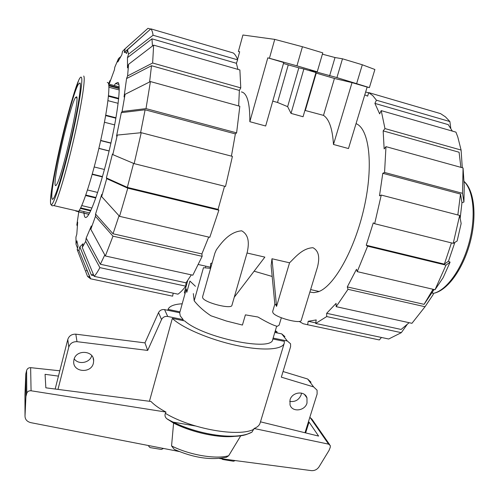 <?xml version="1.0" encoding="UTF-8"?>
<svg xmlns="http://www.w3.org/2000/svg" width="499" height="499" viewBox="0 0 499 499"><rect width="100%" height="100%" fill="white"/><g stroke="black" fill="none" stroke-linecap="round" stroke-linejoin="round"><path stroke-width="0.75" d="M195.44 286.289L189.919 281.068L186.788 292.352L186.339 288.902L179.715 312.754L180.239 315.904L183.202 319.628L182.933 320.576M289.707 401.377C295.115 402.169 298.932 399.986 301.153 394.828L301.502 393.1M307.004 403.049C304.908 411.114 292.04 412.48 290.013 404.801L290.031 399.886C292.09 391.871 304.808 390.424 306.972 397.915L307.004 403.049M74.214 358.837C78.368 365.087 89.92 362.96 91.76 355.644M93.382 363.235C91.186 373.707 73.072 372.354 73.696 361.688L73.977 359.617C76.129 349.213 94.005 350.392 93.669 360.839L93.382 363.235M176.821 423.932L176.64 424.562M172.629 422.51L174.376 422.809M171.569 421.855L195.496 425.984M273.115 338.072L287.299 340.985L290.555 343.774L290.593 346.699L281.336 377.163L313.64 386.918L317.065 390.181L317.121 394.042L305.001 432.745M57.984 389.395L68.787 347.098C70.103 343.374 72.842 341.572 77.002 341.678L147.679 350.423L161.545 319.528C162.911 317.115 164.969 316.092 167.72 316.453L183.202 319.628M179.715 312.754L164.564 309.617C161.869 309.261 159.855 310.259 158.52 312.617L144.972 342.875L75.817 334.174C71.75 334.062 69.068 335.827 67.783 339.47L55.158 389.033M274.806 332.446L281.723 333.875L287.299 340.985M284.923 336.619L281.723 333.875M310.996 382.209L307.627 379.003L283.045 371.524M178.455 424.643L178.268 425.304M307.627 379.003L313.64 386.918M75.817 334.174L77.002 341.678M144.972 342.875L147.679 350.423M158.52 312.617L161.545 319.528M276.689 326.165L272.697 339.488C272.367 351.938 203.168 337.736 184.68 320.932L172.336 318.406L149.438 401.283M235.216 460.571L233.501 461.244L222.654 459.473L221.625 458.774M236.32 436.12L235.927 436.051M163.51 448.458L161.377 449.443L150.031 447.584L148.758 446.299L148.852 445.607M272.841 338.996L284.399 341.36L284.249 343.218C282.478 349.836 262.374 351.103 235.958 345.32C209.58 339.594 182.104 327.806 172.336 318.406M275.068 331.573L277.151 332.003L276.889 332.877M167.814 310.291L168.057 309.386L179.964 311.856M59.799 370.794L30.632 367.657L31.075 390.779L165.98 412.068C159.474 408.619 154.472 405.088 150.972 401.477L45.846 387.823L45.072 374.325L58.445 376.115M308.388 421.917L309.037 422.079L318.612 436.082L260.472 421.83M248.153 433.768L251.995 432.115L254.103 428.504L328.591 444.141L330.338 445.644L330.244 447.366L329.041 450.41L319.054 466.802C317.158 469.553 314.595 470.831 311.357 470.626L219.46 458.487M221.138 458.307L226.39 457.284L228.661 455.755L240.805 435.696M254.103 428.504C257.397 427.194 259.405 425.36 260.116 423.009L284.249 343.218M329.627 444.621L311.994 419.272L310.129 417.538L328.591 444.141M310.129 417.538L309.792 417.445M309.037 422.079L305.644 432.901M30.632 367.657C28.586 367.644 27.239 368.599 26.603 370.514L25.792 373.988L24.95 394.721L25.012 416.129L25.917 396.518L26.784 393.249C27.457 391.459 28.886 390.636 31.075 390.779M165.98 412.068L165.362 413.334C164.564 415.461 165.088 417.289 166.922 418.811L173.59 423.09L171.562 445.925L174.27 449.368L178.43 451.19M179.228 451.514L30.813 422.653C27.046 421.667 25.118 419.497 25.012 416.129M25.792 373.988L25.917 396.518M235.197 436.263C219.41 438.353 192.234 432.614 173.59 423.09M168.057 309.386C169.398 306.13 174.114 304.265 182.21 303.779M275.342 330.656L277.151 332.003M228.661 455.755C215.774 459.46 189.714 455.082 171.562 445.925M109.106 151.01L98.864 148.421M81.742 205.576L91.922 208.027M76.416 210.834L76.815 211.439M77.576 211.564L78.118 211.233M80.002 83.009C81.649 84.874 78 108.607 71.426 137.4C64.87 166.173 57.017 192.807 53.755 198.034C52.782 199.631 52.177 199.656 51.952 198.103C49.725 187.83 71.232 95.24 78.474 84.082L80.002 83.009M76.646 96.781C80.027 98.365 61.864 177.756 56.53 184.736C55.807 185.921 55.358 185.977 55.164 184.904C53.256 177.819 69.941 105.844 75.449 97.542L76.646 96.781M87.487 189.976L97.654 192.446M88.828 214.321L78.281 211.788M108.776 85.148L119.217 87.886M119.167 86.826L108.595 84.05M78.318 211.744L88.853 214.277M90.625 210.902L80.389 208.432M95.771 198.009L85.622 195.527M102.382 176.927L92.178 174.394M94.211 166.972L104.441 169.498M100.698 140.425L110.946 143.001M114.676 124.893L104.453 122.255M105.744 115.157L115.961 117.77M118.138 103.318L107.946 100.655M108.495 95.683L118.7 98.334M119.23 89.945L108.913 87.238M102.476 176.596L92.271 174.057M95.945 197.51L85.791 195.028M90.887 210.347L80.67 207.877M119.23 88.529L108.844 85.803M118.637 98.914L108.439 96.263M115.887 118.194L105.669 115.581M98.889 148.322L109.131 150.916M110.903 143.194L100.655 140.618M78.493 84.007L80.021 82.934C81.668 84.799 78.019 108.564 71.432 137.393C64.864 166.204 57.005 192.876 53.742 198.109C52.763 199.706 52.158 199.731 51.933 198.178C49.707 187.886 71.238 95.184 78.493 84.007L78.518 84.013M83.713 76.029C85.691 77.869 81.699 104.491 74.251 137.119C66.829 169.729 57.89 199.85 54.166 205.694L78.636 211.351C83.096 205.731 92.621 175.991 99.975 143.631C107.36 111.258 110.666 84.668 107.952 82.628L107.273 82.441M75.773 210.69L75.879 211.158M152.469 46.02L151.958 38.835L127.47 57.666L128.536 54.148L153.081 35.248L237.655 59.843C236.464 56.512 234.998 54.223 233.258 52.969L150.86 28.861L127.526 49.694L126.559 53.518L125.542 52.326L124.232 52.42L147.43 31.924M173.19 293.156L172.635 296.169L90.643 278.81L78.973 250.592L77.183 249.575L78.069 246.051L76.883 240.799L76.016 244.254L75.935 237.075L76.796 234.243L77.676 222.149L76.834 224.943L78.78 211.907M114.19 85.522L115.55 83.501L117.976 82.391C121.126 84.487 117.982 112.138 110.304 145.858C102.651 179.565 92.471 210.453 87.537 216.21C86.015 218.032 84.967 217.932 84.387 215.911L83.963 213.154M83.926 212.543L83.888 211.57M93.313 274.188L91.386 275.13L79.877 246.88L85.529 260.965M191.323 274.868L186.033 282.827L185.765 286.164L99.887 267.639L85.691 241.385L82.266 247.479L83.034 243.73L79.877 246.88M79.017 211.308L79.098 210.69M104.796 254.952L100.355 264.252L86.184 238.085L91.311 225.972L90.818 229.315L105.364 255.987L192.826 275.199L202.145 256.324L112.986 236.164L105.364 255.987M119.03 215.761L113.036 233.775L95.558 214.065L101.746 194.361L101.659 196.606L119.554 216.341L209.78 237.331L218.868 210.204L127.781 188.179L106.711 178.654L106.368 177.931L127.339 187.399L133.57 163.391M112.83 154.621L134.15 163.635L225.517 186.464L232.409 156.387L141.229 132.697L117.302 135.073L112.83 154.621L112.456 153.991L106.368 177.931M117.302 135.073L116.548 136.115L121.307 112.662L145.109 109.792L140.575 132.759M108.707 84.082L109.792 80.857L109.4 83.495L114.408 69.848L114.801 67.197L118.494 58.601L120.515 56.811M125.062 94.33L122.08 111.52L146.001 108.614L236.607 132.865L239.832 106.268L150.417 81.562L125.062 94.33L124.045 96.925L126.571 78.561L151.509 65.718L149.6 81.973M118.494 58.601L117.795 61.995L121.831 54.796L122.542 51.335L125.174 48.677L147.978 28.318L150.604 29.092M127.47 57.666L127.495 67.876L128.58 64.315L127.588 75.935L152.632 63.011L240.768 87.886L239.37 90.438L238.653 105.944M93.924 275.673L91.386 275.13M186.033 282.827L100.355 264.252M208.707 237.081L201.883 253.935L113.036 233.775M224.544 186.221L218.063 209.355L127.339 187.399M145.109 109.792L235.36 133.907L231.424 156.131M151.509 65.718L239.37 90.438M151.958 38.835L236.37 63.279L237.948 69.392M87.281 270.851L86.196 270.62M77.532 248.178L76.016 244.254M77.308 226.016L76.834 224.943M109.792 80.857L110.491 80.339M144.354 31.549L147.978 28.318M124.232 52.42L125.174 48.677M240.768 87.886L239.888 69.947L153.636 45.128L128.58 64.315M153.636 45.128L152.632 63.011M126.571 78.561L127.588 75.935M150.417 81.562L146.001 108.614M236.607 132.865L235.36 133.907M121.307 112.662L122.08 111.52M141.229 132.697L134.15 163.635M218.063 209.355L218.868 210.204M127.781 188.179L119.554 216.341M106.711 178.654L101.659 196.606M112.986 236.164L95.452 216.348L90.818 229.315M95.452 216.348L95.558 214.065M201.883 253.935L202.145 256.324M85.691 241.385L86.184 238.085M82.266 247.479L94.205 276.359L177.962 294.173C180.364 292.533 182.965 289.863 185.765 286.164M99.887 267.639C97.773 271.599 95.883 274.506 94.205 276.359M78.973 250.592L79.728 246.924M90.643 278.81L87.575 276.471L89.72 276.926M172.635 296.169L170.128 295.639M77.183 249.575L87.575 276.471M127.526 49.694L128.536 54.148M237.655 59.843L236.37 63.279M150.86 28.861C151.864 29.921 152.607 32.048 153.081 35.248M454.87 242.371L448.489 261.195L444.372 264.133L366.254 245.227L373.271 222.853L374.662 223.72L453.235 243.35L457.121 241.017L461.151 223.521L459.66 215.437L381.248 195.065L379.49 195.814L382.789 173.296L384.561 172.461L462.529 193.325L463.06 167.951L385.976 146.65L384.149 148.92L383.163 130.881L384.966 128.58L461.095 150.062L457.808 137.057L455.943 132.135L381.217 110.628L379.658 113.866L374.905 103.399L376.427 100.199L449.898 121.563L445.451 116.872L440.561 113.622L368.717 92.602L367.644 96.132L364.769 94.879M406.997 324.712L401.321 332.665L326.702 316.566L326.664 313.31L401.127 329.452L409.136 322.703M434.08 289.514L424.081 304.346L433.032 289.27M444.372 264.133L451.439 242.901M457.833 214.963L460.508 194.061L461.955 202.725L460.184 218.281M460.883 167.346L459.092 152.239L383.163 130.881M452.331 131.094L448.264 124.644L374.905 103.399M315.755 322.897L308.182 321.287L316.216 319.921L315.667 323.464L388.702 339.002L401.321 332.665M326.664 313.31L336.095 303.38L336.158 306.673L411.943 323.315L425.029 306.735L348.015 289.314L347.292 286.925L356.479 269.273L357.24 271.637L367.607 246.175L366.254 245.227M424.081 304.346L347.292 286.925M382.789 173.296L460.508 194.061M381.486 337.461L379.346 339.944L307.64 324.755L308.182 321.287M299.169 321.412L303.192 323.739L307.64 324.755M374.637 338.946L379.346 339.944M315.667 323.464L326.702 316.566M336.158 306.673L348.015 289.314M432.359 292.083L433.307 294.373L425.029 306.735M448.489 261.195L450.086 262.156L445.994 265.131L367.607 246.175M357.24 271.637L435.022 289.732L445.994 265.131M435.022 289.732L443.149 277.662L450.086 262.156M453.235 243.35L459.66 215.437M374.662 223.72L381.248 195.065M462.529 193.325L463.927 202.039L461.955 202.725M384.561 172.461L385.976 146.65M463.927 202.039L464.251 186.008L463.06 167.951M384.966 128.58L381.217 110.628M461.095 150.062L462.28 167.733M449.898 121.563L450.772 128.312M376.427 100.199L372.79 95.658L368.717 92.602M365.648 91.984L368.636 92.858M309.879 292.046L313.846 292.651L318.187 291.796C333.681 286.813 354.614 250.224 364.108 207.727C373.72 165.231 369.254 128.686 356.043 123.64M216.348 249.799L214.876 253.193L202.544 296.967L202.762 297.997C205.045 302.887 231.661 309.548 231.929 305.319L247.342 251.908C248.546 245.714 250.124 235.534 241.678 230.812C228.985 231.798 220.783 243.762 216.348 249.799M276.552 306.405L275.616 304.452L274.868 304.39L271.125 265.624L271.98 258.756L289.557 262.805L276.552 306.405L271.98 258.756M289.557 262.805C295.09 257.484 302.413 248.14 312.992 247.722C320.551 251.827 318.855 260.965 317.601 266.691L301.253 320.352C300.978 324.244 276.346 317.819 273.078 312.985L272.616 311.644L274.843 304.159M241.416 91.916L242.42 92.196C247.473 94.342 249.949 104.172 249.837 121.694L265.668 126.004L283.75 62.525L267.801 57.834L296.942 65.831L317.239 71.812L309.879 70.159L336.912 77.601L369.391 87.599L367.145 87.063L348.477 148.552L333.475 144.467L352.038 82.616L367.145 87.063M304.914 110.404L323.495 115.375C329.165 119.093 332.49 128.792 333.475 144.467M291.023 113.385L303.061 116.741L315.973 72.542L303.872 68.987L291.023 113.385L287.636 106.649L277.525 102.463L288.266 64.882L298.826 67.827L287.636 106.649M272.753 101.129L277.525 102.463M272.173 276.458L254.122 271.188M210.391 268.306L203.461 267.701L194.186 300.803C198.471 306.243 204.047 311.226 210.915 315.767L226.421 321.032L242.427 325.055L245.408 314.857L257.946 317.015C267.37 322.541 273.826 325.635 277.301 326.296L279.116 325.167L281.336 317.776M212.131 262.917L210.665 263.522L210.328 269.323M234.268 297.211L264.857 257.116L247.024 253.005M187.736 280.469L184.387 292.545L185.01 293.674M193.338 293.587L194.186 300.803M315.848 72.954L316.229 73.104L305.369 110.285M316.229 73.104L334.436 78.455L323.495 115.375M334.436 78.455L352.038 82.616M322.398 54.173L335.016 57.535L342.489 58.801L362.311 64.77L374.892 69.498L369.391 87.599M298.826 67.827L303.872 68.987M283.476 63.479L288.266 64.882M239.639 51.852L238.397 51.459L239.67 51.74L237.53 59.506M249.837 121.694L267.801 57.834M236.439 63.485L236.85 61.995M269.448 58.19L274.743 39.377L242.919 35.011L238.397 51.459M274.743 39.377L302.438 46.738L296.942 65.831M302.438 46.738L322.778 52.863L317.239 71.812M342.489 58.801L336.912 77.601M362.311 64.77L356.691 83.427M67.783 339.47L68.787 347.098M164.564 309.617L167.72 316.453M26.603 370.514L26.784 393.249M149.875 401.339L149.525 400.922M253.954 429.196C239.171 437.367 191.791 429.196 165.362 413.334M248.234 433.75C233.576 440.58 192.252 433.475 167.783 419.447M81.374 77.389C76.89 70.846 47.991 190.2 50.649 203.449C51.403 210.927 59.824 187.244 68.743 150.773C77.688 114.34 83.589 79.235 81.374 77.389M463.951 181.418C473.738 190.506 476.214 217.021 468.91 243.362C461.669 269.722 446.168 290.736 433.319 293.381L432.851 293.275M335.016 57.535L329.596 75.904M93.101 357.958L93.669 360.839M304.527 394.522L306.972 397.915M148.546 445.545L148.758 446.299M251.995 432.115C235.272 441.459 192.82 433.787 166.922 418.811M226.39 457.284C210.84 460.434 193.469 457.801 174.27 449.368M75.449 97.542L76.89 97.923M79.254 210.453L89.602 212.942M78.399 81.256L71.619 101.26C67.808 114.408 64.053 129.029 60.354 145.109C54.117 172.479 49.856 197.485 50.599 203.748C52.482 207.378 52.738 204.97 54.166 205.694M431.729 293.013L431.08 292.863M433.319 293.381C447.541 290.811 462.916 269.148 470.052 242.745C477.175 216.242 474.318 190.1 463.945 181.324M115.55 83.501L118.881 84.412M85.036 265.256L90.481 278.829M433.251 289.32L432.178 290.861M316.166 320.252L315.636 320.14M205.8 266.173L205.544 267.084M319.042 291.466L310.627 289.588M210.453 267.214L198.384 264.52"/></g></svg>
